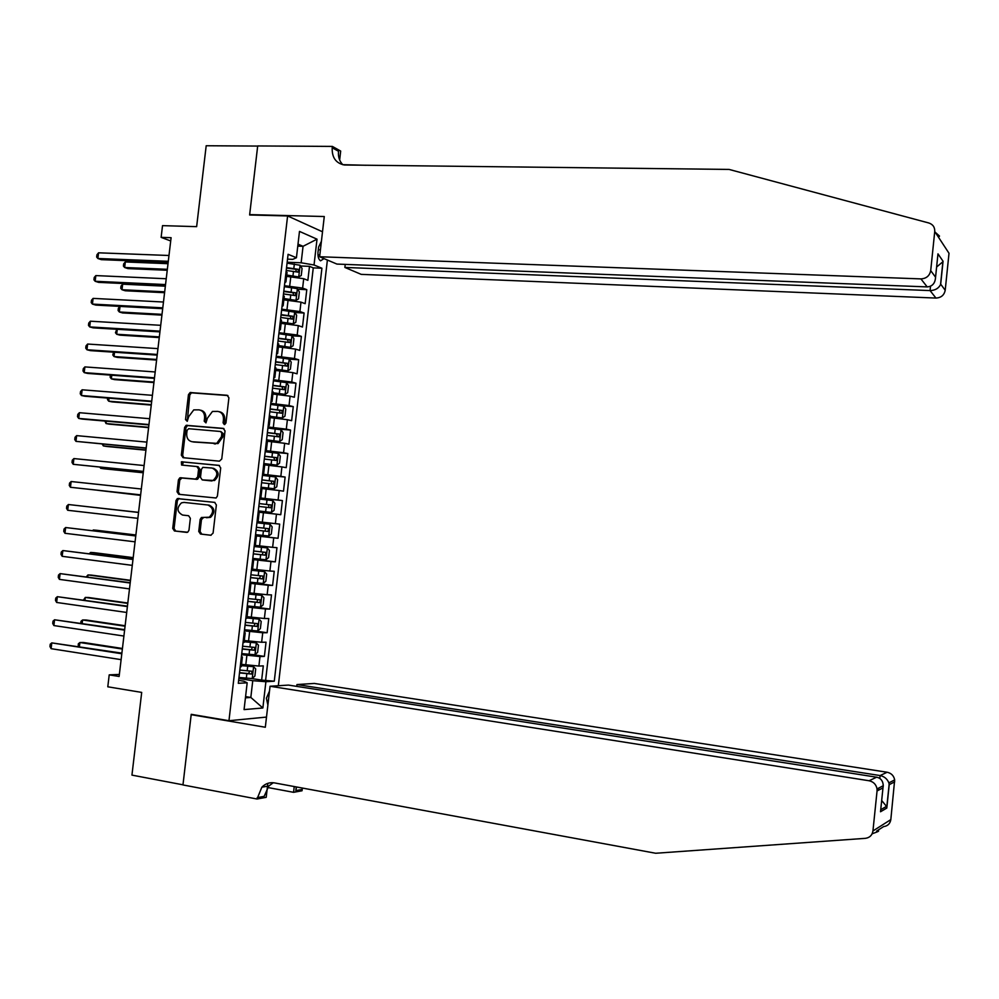<?xml version="1.0" encoding="UTF-8"?>
<svg xmlns="http://www.w3.org/2000/svg" width="999" height="999" viewBox="0 0 999 999"><rect width="100%" height="100%" fill="white"/><g stroke="black" fill="none" stroke-linecap="round" stroke-linejoin="round"><path stroke-width="1.5" d="M224.325 424.575L225.949 423.039L228.908 397.802L227.135 395.267L190.11 392.532L188.461 394.655L185.527 419.592L187.25 421.303L188.711 416.608L193.769 409.877L199.026 409.852C202.884 410.626 204.733 413.324 204.595 417.944L204.208 421.191L205.956 422.889L207.417 418.181L212.45 411.451L217.844 411.401C221.741 412.175 223.614 414.885 223.476 419.53L223.089 422.789L224.325 424.575M269.493 691.083L266.383 698.239L267.882 705.032M198.751 531.431L200.499 534.04L210.764 535.252L213.087 533.104L216.371 504.957L214.61 502.36L177.335 498.588L175.999 500.574L172.727 528.396L174.438 530.981L187.712 532.217L188.961 530.294L190.359 518.319L188.624 515.734L182.555 515.047C176.873 511.888 176.511 507.817 181.481 502.847L184.041 502.41L207.954 505.007C213.661 508.054 214.098 512.112 209.266 517.207L201.423 517.482L200.15 519.43L198.751 531.431L200.062 531.555L201.81 534.165L211.089 535.264M287.6 215.946L249.625 214.972L257.68 146.066L206.194 145.742L196.641 226.648L162.525 225.637L161.126 237.362L171.091 237.687L119.118 676.473L109.216 674.862L107.792 686.8L141.696 692.407L131.943 775.112L182.979 784.814L191.221 714.322L228.958 720.716L287.6 215.946L322.515 231.793M219.43 461.176L221.753 458.991L225.025 430.931L223.264 428.384L186.151 425.324L184.615 427.41L181.343 455.144L183.067 457.692L219.43 461.176M220.704 467.919L217.42 496.016L216.109 498.002L178.759 494.305L177.035 491.745L178.434 479.845L179.832 477.834L195.367 479.195L197.652 477.035L198.589 469.105L196.853 466.545L181.593 465.047L181.393 461.838L218.943 465.347L220.704 467.919M251.96 678.583L261.651 680.094L263.299 665.871L258.891 666.058L259.99 656.543L241.621 654.67M253.259 654.732L264.385 656.405L266.034 642.195L261.638 642.27L262.737 632.754L244.38 630.844M252.372 630.619L267.133 632.729L268.768 618.531L264.385 618.493L265.484 608.99L247.14 607.055M247.265 606.006L269.867 609.078L271.503 594.904L267.133 594.742L268.232 585.252L249.9 583.291M249.987 582.529L272.59 585.451L274.226 571.291L269.88 571.028L270.979 561.538L252.66 559.54M252.71 559.078L275.324 561.85L276.96 547.702L272.627 547.327L273.726 537.849L255.419 535.814M255.432 535.639L278.047 538.274L279.683 524.125L257.068 521.578L279.683 524.125M275.362 523.638L276.461 514.173L280.769 514.71L282.405 500.586L259.777 498.201M259.815 497.902L278.097 499.987L279.196 490.534L283.491 491.171L285.127 477.06L262.487 474.825M262.562 474.238L280.831 476.348L281.93 466.908L286.214 467.657L287.837 453.558L265.197 451.473M265.309 450.586L283.566 452.734L284.665 443.294L288.923 444.168L290.559 430.082L270.916 428.396M268.044 426.973L286.301 429.145L287.387 419.717L291.646 420.691L293.269 406.618L280.632 405.619M270.791 403.371L289.023 405.582L290.11 396.166L294.355 397.24L295.979 383.179L285.602 382.43M273.526 379.795L291.745 382.03L292.832 372.627L297.065 373.813L298.689 359.777L289.186 359.153M276.261 356.231L294.468 358.516L295.554 349.113L299.762 350.412L301.386 336.376L292.033 335.826M278.983 332.704L297.19 335.015L298.276 325.612L302.472 327.035L304.096 313.012L294.855 312.525M281.718 309.19L299.9 311.538L300.986 302.148L305.17 303.671L306.793 289.66L302.622 288.074L284.44 285.702M297.677 289.248L306.793 289.66M258.891 666.058L241.546 664.347M261.638 642.27L244.305 640.521M264.385 618.493L247.065 616.708M267.133 594.742L249.825 592.931M269.88 571.028L252.585 569.168M272.627 547.327L255.344 545.417M276.461 514.173L259.191 512.225M279.196 490.534L261.938 488.536M281.93 466.908L264.685 464.872M284.665 443.294L267.432 441.233M287.387 419.717L270.18 417.607M290.11 396.166L272.914 394.018M292.832 372.627L275.649 370.442M295.554 349.113L278.384 346.89M298.276 325.612L281.106 323.351M300.986 302.148L283.841 299.85M321.416 241.296L318.606 247.003L318.007 252.148C317.707 256.543 318.556 259.428 320.554 260.826L324.026 258.604M266.496 717.082L228.958 720.716M278.321 685.739L327.385 260.027M261.651 680.094L274.275 681.206L321.915 268.232L314.036 264.985L301.149 262.787L287.163 262.238M274.275 681.206L265.896 681.705L262.862 707.979L244.068 709.602L247.178 682.792L238.299 683.316L288.087 254.295L296.428 257.742L299.488 231.406L317.02 239.173L314.036 264.985M265.672 679.869L313.261 267.882L309.49 266.333L307.867 280.332L303.708 278.696L286.563 276.361M284.79 282.68L285.926 281.88L284.952 281.356M285.901 273.177L287.038 272.34L286.064 271.79M299.9 311.538L304.096 313.012M297.19 335.015L301.386 336.376M294.468 358.516L298.689 359.777M291.745 382.03L295.979 383.179M289.023 405.582L293.269 406.618M286.301 429.145L290.559 430.082M283.566 452.734L287.837 453.558M280.831 476.348L285.127 477.06M278.097 499.987L282.405 500.586M278.047 538.274L273.726 537.849M275.324 561.85L270.979 561.538M272.59 585.451L268.232 585.252M269.867 609.078L265.484 608.99M267.133 632.729L262.737 632.754M264.385 656.405L259.99 656.543M245.567 696.603L250.824 697.452L252.759 680.681L238.848 678.496M301.149 262.787L303.059 246.303L298.014 244.143M297.777 246.129L303.059 246.303L317.02 239.173M287.525 259.153L292.757 259.353L296.428 257.742M119.356 674.425L109.216 674.862M161.126 237.362L170.704 240.971M245.429 697.851L250.824 697.452L262.862 707.979M238.636 680.369L243.831 681.193L247.178 682.792M300.499 265.984L309.49 266.333M313.261 267.882L321.915 268.232M283.142 296.953L284.265 296.204L283.279 295.704M280.382 320.754L281.493 320.092L280.507 319.63M282.168 305.269L283.154 305.756L282.03 306.468M277.61 344.58L278.721 344.006L277.722 343.594M279.395 329.208L280.382 329.658L279.27 330.282M274.837 368.419L275.936 367.944L274.937 367.57M276.611 353.171L277.61 353.584L276.498 354.108M272.078 392.295L273.152 391.908L272.153 391.571M273.826 377.16L274.825 377.522L273.738 377.972M269.305 416.183L270.379 415.896L269.368 415.596M271.041 401.173L272.04 401.498L270.966 401.848M266.521 440.097L267.582 439.897L266.571 439.635M268.256 425.212L269.255 425.487L268.194 425.749M263.748 464.036L264.797 463.923L263.786 463.711M265.459 449.263L266.471 449.513L265.409 449.675M260.964 487.999L262.013 487.987L260.989 487.812M262.662 473.351L263.686 473.551L262.637 473.613M258.179 511.975L259.216 512.062L258.192 511.925M259.865 497.452L260.889 497.602L259.852 497.589M255.394 535.988L256.418 536.151L255.382 536.063M252.61 560.014L253.621 560.277L252.585 560.227M254.258 545.729L255.307 545.754M249.812 584.065L250.811 584.427L249.775 584.415M251.461 569.905L252.51 569.83M247.015 608.154L248.014 608.591L246.965 608.628M248.651 594.093L249.713 593.93M244.218 632.242L245.205 632.792L244.156 632.866M245.841 618.319L246.915 618.056M241.421 656.368L242.395 657.005L241.333 657.117M243.019 642.557L244.106 642.195M240.21 666.832L241.308 666.37M252.759 680.681L265.896 681.705M224.862 424.5L224.763 419.805C224.912 415.222 223.064 412.525 219.231 411.688M200.399 410.152C204.208 410.951 206.044 413.636 205.894 418.219L205.981 422.877M227.947 395.542L191.421 392.844L189.785 394.967L187.3 421.278M223.963 428.596L187.475 425.586L185.939 427.672L182.667 455.369L183.841 457.767M221.865 433.304L220.629 431.506L188.699 428.721L187.1 430.244L186.701 433.653C186.551 438.249 188.399 440.946 192.233 441.758L216.746 443.356L221.466 436.738L221.865 433.304L223.152 433.554L220.891 431.568M223.152 433.554L222.752 437L218.032 443.593L193.544 442.008M197.053 466.57L198.164 466.758L199.9 469.318L198.963 477.235L197.59 479.233L182.043 477.897L179.77 480.044L178.371 491.92L179.758 494.418M219.48 465.484L183.304 461.963L182.492 465.134M210.702 480.756L213.224 480.319C218.331 475.287 217.982 471.191 212.188 468.044L202.822 467.357L201.411 469.38L200.487 477.322L202.223 479.895L214.523 480.519C219.63 475.487 219.28 471.403 213.486 468.256M203.384 480.057L202.223 479.895M212 480.944L203.534 480.082M203.684 517.42L201.473 519.58L200.062 531.555M206.468 517.732L210.564 517.345C215.397 512.275 214.96 508.216 209.266 505.169L207.954 505.007M214.91 502.41L178.671 498.763L177.335 500.736L174.063 528.521L175.774 531.118L186.988 532.43M286.663 275.474L298.676 276.948L301.248 275.512L302.06 268.494L300.025 265.235L287.063 263.162M298.676 276.948L286.725 275.025M168.019 263.686L125.312 261.95L124.65 267.507L127.909 268.606L167.233 270.267M286.214 270.442L298.064 272.14L298.439 269.343L286.538 267.62M286.488 268.082L295.479 269.218L296.391 271.253M125.312 261.95L123.676 263.848L123.414 266.071L124.65 267.507L167.345 269.305M168.294 261.301L97.89 258.504L98.564 252.809L168.981 255.494M168.182 262.337L101.299 259.653L97.89 258.504L96.653 257.043L96.928 254.77L98.564 252.809M935.251 232.28L939.522 236.089L938.81 236.85M345.229 264.385L344.88 267.445L361.188 274.363L935.938 298.064L930.069 290.584L930.519 286.263M344.88 267.445L930.069 290.584C935.027 290.434 938.523 288.461 940.534 284.653L942.894 261.75L936.625 267.008M249.663 214.61L324.275 216.521L319.63 256.743L920.916 278.896C926.36 278.584 929.619 275.824 930.706 270.617L934.739 231.493C934.889 227.21 932.916 224.375 928.82 222.989L729.083 169.43L344.343 164.985C335.876 163.249 331.83 157.517 332.205 147.765L332.367 146.416L257.692 145.941L249.663 214.61L250.537 214.985M930.706 270.617L935.564 277.21L937.974 253.846L943.056 261.263L940.696 284.166L945.204 290.272L949.013 253.284L934.739 231.493M342.757 164.673L366.158 165.285M332.367 146.416L340.684 151.061L339.66 160.015M319.63 256.743L336.913 264.073L927.197 286.9L920.916 278.896M945.204 290.272C944.192 295.192 941.095 297.777 935.938 298.064M342.819 164.735C339.435 161.226 337.999 156.743 338.511 151.274L332.205 147.765M935.564 277.21C935.189 283.241 932.404 286.476 927.197 286.9M937.974 253.846L937.661 256.918M296.753 686.388L296.965 684.552L314.335 683.441L887.137 772.239C891.333 773.176 893.843 775.736 894.667 779.919L890.821 819.617C890.121 823.7 887.699 826.036 883.578 826.61L876.598 831.093C880.281 830.544 879.008 831.355 872.789 833.541L872.002 834.053M270.055 686.263L869.093 780.756L876.635 777.197L288.474 685.089L270.055 686.263L265.322 727.247L191.184 714.685L182.967 784.939L257.03 799.013L266.209 797.327L267.819 783.341M192.645 714.56L191.184 714.685M894.692 781.842L889.222 784.665L886.812 808.054L880.519 811.762L882.979 787.886L877.06 790.946L872.939 830.956C872.189 835.289 869.654 837.749 865.309 838.348L655.656 853.258L274.413 782.891C269.618 782.13 265.434 783.566 261.863 787.187L257.03 799.013M302.397 788.049L302.035 790.771L293.569 792.319L294.23 786.55M262.525 786.538L264.036 786.825M267.557 787.474L293.569 792.319M296.965 684.552L880.094 775.561L887.137 772.239M296.591 786.975L295.804 790.609L296.228 786.912M877.06 790.946L877.035 788.923C876.16 784.477 873.513 781.755 869.093 780.756M273.301 782.729L268.781 786.013L264.136 796.365L257.193 797.639M889.222 784.665L888.873 782.879C887.212 778.858 884.29 776.423 880.094 775.561L879.794 778.446M886.812 808.054L886.488 806.355L881.68 800.499M880.519 811.762L880.831 808.815M882.979 787.886L883.278 785.726C883.016 780.931 880.793 778.084 876.635 777.197M283.941 298.938L295.954 300.387L298.539 298.888L299.35 291.87L297.315 288.661L284.328 286.651M295.954 300.387L283.991 298.526M165.347 286.189L122.665 284.178L122.003 289.735L125.262 290.771L164.585 292.695M283.491 293.931L295.354 295.604L295.741 292.807L283.816 291.121M283.766 291.533L292.794 292.67L293.669 294.717M122.665 284.178L121.029 286.039L120.754 288.261L122.003 289.735L164.685 291.82M281.219 322.415L293.244 323.863L295.829 322.302L296.641 315.272L294.605 312.125L281.606 310.165M293.244 323.863L281.268 322.053M163.474 302.023L93.107 298.389L92.42 304.096L95.854 305.095L162.687 308.679L120.005 306.431L119.343 311.988L122.615 312.949L161.925 315.122M280.756 317.457L292.632 319.093L293.032 316.296L281.081 314.635M281.044 315.01L290.097 316.134L290.946 318.194M120.005 306.431L118.369 308.254L118.107 310.477L119.343 311.988L162.013 314.348M278.496 345.916L290.522 347.352L293.119 345.729L293.931 338.698L291.883 335.602L278.871 333.691M290.522 347.352L278.534 345.592M117.27 329.308L116.683 334.265L119.967 335.152L159.266 337.587M278.022 340.996L289.91 342.595L290.322 339.797L278.359 338.174M278.309 338.511L287.4 339.623L288.212 341.708M116.808 329.283L115.459 332.717L116.683 334.265L159.34 336.888M275.761 369.443L287.799 370.866L290.397 369.18L291.221 362.137L289.161 359.103L276.136 357.255M287.799 370.866L275.799 369.155M114.535 352.247L114.023 356.556L117.32 357.38L156.593 360.065M275.287 364.56L287.188 366.121L287.612 363.336L275.624 361.725M275.587 362.025L284.703 363.137L285.477 365.234M113.574 352.185L112.8 354.97L114.023 356.556L156.668 359.465M165.547 284.565L95.155 281.281L95.842 275.587L166.234 278.746M165.434 285.489L98.576 282.367L95.155 281.281L93.931 279.795L94.206 277.51L95.842 275.587M162.787 307.842L92.42 304.096L91.196 302.56L91.471 300.274L93.107 298.389M160.027 331.144L89.685 326.91L90.372 321.203L160.714 325.312M159.94 331.88L93.132 327.859L89.685 326.91L88.474 325.337L88.736 323.064L90.372 321.203M157.268 354.458L86.95 349.762L87.625 344.043L157.954 348.626M157.18 355.107L90.41 350.624L86.95 349.762L85.739 348.151L86.001 345.866L87.625 344.043M273.027 392.982L285.077 394.405L287.687 392.657L288.499 385.602L286.438 382.629L273.401 380.831M285.077 394.405L273.064 392.744M111.801 375.199L111.364 378.858L114.66 379.62L153.933 382.567M272.552 388.149L284.453 389.672L284.902 386.888L272.877 385.314M272.852 385.564L281.993 386.675L282.729 388.798M110.39 375.1L110.14 377.235L111.364 378.858L153.996 382.055M154.495 377.809L84.203 372.627L84.89 366.908L155.182 371.965M154.433 378.359L87.675 373.426L84.203 372.627L82.992 370.979L83.267 368.693L84.89 366.908M270.292 416.558L282.342 417.957L284.965 416.146L285.776 409.091L283.704 406.181L270.667 404.433M282.342 417.957L270.317 416.358M109.053 398.189L108.704 401.186L112.013 401.885L151.261 405.082M269.817 411.75L281.73 413.249L282.193 410.464L270.142 408.916M270.117 409.128L279.295 410.227L279.995 412.375M107.655 398.077L107.48 399.525L108.704 401.186L151.311 404.67M151.723 401.173L81.456 395.517L82.143 389.797L152.422 395.329M151.673 401.623L84.94 396.241L81.456 395.517L80.257 393.818L80.532 391.533L82.143 389.797M267.557 440.147L279.608 441.533L282.242 439.66L283.054 432.604L280.981 429.745L267.919 428.059M279.608 441.533L267.582 439.997M106.306 421.191L106.031 423.539L109.353 424.163L148.589 427.622M267.07 435.389L278.996 436.85L279.47 434.053L267.395 432.542M267.382 432.717L276.586 433.803L277.235 435.989M104.907 421.066L106.031 423.539L148.639 427.297M148.963 424.563L78.709 418.419L79.396 412.699L149.65 418.718M148.913 424.912L82.205 419.081L78.709 418.419L77.51 416.695L77.785 414.398L79.396 412.699M263.786 463.636L276.885 465.134L279.52 463.199L280.332 456.143L278.246 453.334L265.172 451.698M276.885 465.134L263.798 463.536M103.559 444.205L103.359 445.916L106.693 446.466L145.916 450.187M264.323 459.041L276.261 460.464L276.76 457.679L264.66 456.193M264.635 456.318L273.863 457.405L274.488 459.615M102.16 444.08L103.359 445.916L145.954 449.95M146.179 447.977L75.961 441.358L76.648 435.626L146.878 442.12M146.154 448.226L75.961 441.358L74.763 439.585L75.037 437.287L76.648 435.626M261.051 487.275L274.138 488.761L276.785 486.763L277.61 479.695L275.512 476.948L262.425 475.374M274.138 488.761L261.051 487.212M100.812 467.257L100.687 468.306L104.033 468.793L143.244 472.764M261.576 482.717L273.514 484.115L274.038 481.318L261.913 479.87M261.9 479.945L271.154 481.031L271.716 483.291M99.912 467.157L100.687 468.306L143.269 472.627M143.406 471.403L73.214 464.31L73.901 458.566L144.106 465.546M143.394 471.565L73.214 464.31L72.015 462.487L72.29 460.202L73.901 458.566M271.403 512.412L258.304 510.914L271.403 512.412L274.063 510.352L274.875 503.271L272.777 500.586L259.678 499.063M98.064 490.322L140.572 495.367M258.828 506.406L270.779 507.779L271.316 504.982L259.153 503.558M259.153 503.596L268.431 504.682L268.931 506.993M97.727 490.284L140.572 495.317M140.634 494.855L70.454 487.275L71.141 481.53L141.321 488.998M140.622 494.917L70.454 487.275L69.268 485.427L69.543 483.129L71.141 481.53M270.03 524.238L256.93 522.777L270.03 524.238L272.153 526.873L271.328 533.953L268.731 536.026L270.092 524.313M268.731 536.026L255.544 534.64M95.916 507.617L138.561 512.35L95.991 507.629M256.069 530.132L268.032 531.456L268.581 528.671L256.406 527.285M268.581 528.671L265.709 528.346L265.072 531.118L256.081 530.119M138.549 512.45L68.394 504.52L138.549 512.462M67.695 510.277L66.521 508.379L66.796 506.081L68.394 504.52L67.695 510.277L137.85 518.331M252.797 558.391L265.921 559.777L268.594 557.579L269.418 550.486L267.295 547.927L254.171 546.515M267.295 547.927L254.183 546.465M135.876 534.977L96.703 530.282L93.332 529.982L93.244 530.731M253.321 553.871L265.284 555.169L265.846 552.385L253.646 551.023M263.062 552.06L262.325 554.807L253.321 553.821M135.864 535.077L93.332 529.982L92.595 530.656M135.777 535.839L65.634 527.534L135.764 535.951M64.947 533.291L63.761 531.356L64.036 529.058L65.634 527.534L64.947 533.291L135.065 541.833M250.037 582.155L263.174 583.491L265.859 581.231L266.671 574.138L264.548 571.628L251.411 570.267M264.548 571.628L251.423 570.179M133.192 557.629L94.031 552.672L90.647 552.447L90.484 553.858M250.562 577.634L262.537 578.896L263.124 576.111L250.886 574.787M260.439 575.836L259.578 578.521L250.574 577.534M133.167 557.829L90.647 552.447L89.261 553.708M133.004 559.265L62.875 550.561L132.979 559.477M62.175 556.318L61.001 554.345L61.276 552.047L62.875 550.561L62.175 556.318L132.28 565.359M247.277 605.943L260.427 607.217L263.112 604.907L263.936 597.802L261.8 595.354L249.188 594.105M261.8 595.354L249.7 594.03M130.507 580.307L91.346 575.099L87.962 574.937L87.725 577.01M247.802 601.423L259.79 602.659L260.377 599.862L248.127 598.576M257.792 599.612L256.83 602.26L247.814 601.286M130.469 580.606L87.962 574.937L86.314 576.823M130.22 582.704L60.102 573.613L130.182 583.004M59.416 579.383L58.242 577.372L58.516 575.062L60.102 573.613L59.416 579.383L129.495 588.898M244.505 629.77L257.68 630.981L260.377 628.608L261.201 621.49L259.053 619.105L246.928 617.969M259.053 619.105L246.94 617.794M127.822 603.009L88.674 597.527L85.277 597.439L84.952 600.174M245.03 625.237L257.03 626.435L257.642 623.638L245.367 622.377M255.107 623.413L254.071 626.011L245.055 625.049M127.772 603.396L85.277 597.439L83.554 599.974M127.447 606.156L57.343 596.69L127.397 606.568M56.643 602.459L55.482 600.399L55.757 598.101L57.343 596.69L56.643 602.459L126.698 612.462M241.746 653.596L254.92 654.77L257.63 652.322L258.454 645.204L256.293 642.869L244.156 641.795M256.293 642.869L244.181 641.57M125.125 625.736L86.001 619.992L82.592 619.967L82.193 623.364M242.27 649.075L254.283 650.224L254.907 647.439L242.595 646.203M252.41 647.24L251.323 649.787L242.295 648.838M125.075 626.211L82.592 619.967L81.006 621.303L80.794 623.151M124.663 629.645L54.57 619.78L124.6 630.144M53.884 625.561L52.722 623.463L52.997 621.153L54.57 619.78L53.884 625.561L123.901 636.051M238.973 677.459L252.16 678.571L254.882 676.061L255.707 668.943L253.546 666.67L241.396 665.646M253.546 666.67L241.421 665.371M122.427 648.476L83.317 642.469L79.908 642.519L79.421 646.565M239.498 672.926L251.523 674.05L252.16 671.266L239.835 670.067M249.713 671.078L248.564 673.588L239.535 672.652M122.365 649.038L79.908 642.519L78.322 643.818L78.234 646.39M121.878 653.146L51.798 642.894L121.803 653.758M51.111 648.676L49.95 646.54L50.225 644.23L51.798 642.894L51.111 648.676L121.104 659.652M245.766 664.997L246.878 655.456M248.539 641.133L249.638 631.605M251.298 617.307L252.41 607.767M254.058 593.481L255.17 583.965M256.818 569.692L257.917 560.189M259.578 545.929L260.677 536.426M262.325 522.177L263.436 512.687M265.085 498.451L266.184 488.973M267.832 474.75L268.931 465.272M270.579 451.073L271.678 441.608M273.314 427.41L274.413 417.957M276.061 403.783L277.16 394.33M278.796 380.169L279.895 370.729M281.531 356.581L282.63 347.153M284.265 333.017L285.352 323.589M287 309.465L288.087 300.062M289.722 285.951L290.809 276.548M302.622 288.074L303.708 278.696M318.281 249.762L320.429 249.837M317.944 254.87L319.842 254.932M224.763 419.805L223.476 419.53M205.519 421.453L204.208 421.191M205.894 418.219L204.595 417.944M186.85 419.867L185.527 419.592M189.785 394.967L188.461 394.655M192.058 392.769L190.747 392.47M224.375 423.064L223.089 422.789M182.667 455.369L181.343 455.144M185.939 427.672L184.615 427.41M188.212 425.499L186.888 425.237M215.347 443.993L214.048 443.756M222.752 437L221.466 436.738M178.371 491.92L177.035 491.745M179.77 480.044L178.434 479.845M182.043 477.897L180.707 477.697M196.678 479.383L195.367 479.195M198.963 477.235L197.652 477.035M199.9 469.318L198.589 469.105M183.304 461.963L181.98 461.75M201.473 519.58L200.15 519.43M175.774 531.118L174.438 530.981M174.063 528.521L172.727 528.396M177.335 500.736L175.999 500.574M179.608 498.601L178.272 498.439M201.81 534.165L200.499 534.04M298.738 276.91L300.087 265.309M293.818 268.494L294.343 264.036M292.982 275.774L293.494 271.303M298.439 269.343L295.479 269.218L298.401 269.33M872.939 830.956L890.821 819.617M295.804 790.609L302.185 789.447M878.583 790.159L878.808 788.011M296.029 300.349L297.365 288.748M291.096 291.983L291.621 287.512M290.247 299.263L290.771 294.805M292.707 292.645L295.679 292.782M293.306 323.826L294.655 312.2M288.374 315.497L288.886 311.026M287.525 322.789L288.049 318.319M289.985 316.109L292.957 316.271M290.584 347.315L291.933 335.676M285.639 339.023L286.164 334.553M284.802 346.328L285.314 341.845M287.262 339.598L290.234 339.772M287.862 370.829L289.211 359.178M282.917 362.587L283.429 358.104M282.068 369.892L282.58 365.409M284.54 363.099L287.512 363.299M285.14 394.355L286.488 382.704M280.182 386.163L280.694 381.68M279.333 393.469L279.857 388.986M281.818 386.638L284.777 386.85M282.405 417.907L283.766 406.243M277.447 409.765L277.959 405.269M276.598 417.082L277.11 412.599M279.083 410.189L282.055 410.427M279.683 441.496L281.031 429.82M274.7 433.379L275.225 428.896M273.851 440.709L274.375 436.226M276.361 433.753L279.32 434.016M276.948 465.097L278.296 453.409M271.965 457.03L272.49 452.535M271.116 464.36L271.641 459.865M273.626 457.355L276.586 457.629M274.213 488.711L275.562 477.023M269.218 480.694L269.742 476.198M268.369 488.036L268.893 483.541M270.879 480.969L273.851 481.268M271.478 512.362L272.827 500.649M266.471 504.395L266.995 499.887M265.622 511.738L266.146 507.23M268.144 504.62L271.104 504.932M263.724 528.096L264.248 523.601M262.874 535.464L263.399 530.944M265.072 531.118L268.032 531.456M265.984 559.715L267.345 547.989M260.976 551.835L261.501 547.327M260.127 559.203L260.639 554.682M262.325 554.807L265.284 555.169M263.249 583.428L264.598 571.69M258.217 575.599L258.741 571.078M257.367 582.966L257.892 578.446M259.578 578.521L262.537 578.896M260.489 607.167L261.85 595.416M255.469 599.375L255.994 594.855M254.608 606.755L255.132 602.235M256.83 602.26L259.79 602.659M257.742 630.918L259.103 619.155M252.71 623.176L253.234 618.656M251.848 630.569L252.372 626.036M254.071 626.011L257.03 626.435M254.995 654.707L256.356 642.931M249.937 647.002L250.462 642.482M249.088 654.395L249.613 649.862M251.323 649.787L254.283 650.224M252.235 678.508L253.596 666.72M247.178 670.853L247.702 666.321M246.316 678.259L246.84 673.726M248.564 673.588L251.523 674.05M285.926 281.88L287.038 272.34M283.154 305.756L284.265 296.204M280.382 329.658L281.493 320.092M277.61 353.584L278.721 344.006M274.825 377.522L275.936 367.944M272.04 401.498L273.152 391.908M269.255 425.487L270.379 415.896M266.471 449.513L267.582 439.897M263.686 473.551L264.797 463.923M260.889 497.602L262.013 487.987M258.092 521.69L259.216 512.062M255.294 545.804L256.418 536.151M252.497 569.929L253.621 560.277M249.7 594.093L250.811 584.427M246.89 618.269L248.014 608.591M244.081 642.469L245.205 632.792M241.271 666.695L242.395 657.005M191.421 392.844L190.11 392.532M187.475 425.586L186.151 425.324M218.032 443.593L216.746 443.356M181.156 478.034L179.832 477.834M197.59 479.233L196.279 479.045M182.717 462.05L181.393 461.838M214.523 480.519L213.224 480.319M202.735 517.619L201.423 517.482M210.564 517.345L209.266 517.207M178.671 498.763L177.335 498.588M939.522 236.089L937.724 236.051M268.781 786.013L261.863 787.187M894.667 779.919L888.873 782.879M886.75 807.492L889.16 784.103M880.831 809.652L886.488 806.355M883.278 785.726L877.035 788.923M292.794 292.67L295.741 292.807M290.097 316.134L293.032 316.296M287.4 339.623L290.322 339.797M284.703 363.137L287.612 363.336M281.993 386.675L284.902 386.888M279.295 410.227L282.193 410.464M276.586 433.803L279.47 434.053M273.863 457.405L276.76 457.679M271.154 481.031L274.038 481.318M268.431 504.682L271.316 504.982M264.273 552.185L265.846 552.385M262.2 575.998L263.124 576.111M259.69 599.775L260.377 599.862"/></g></svg>
